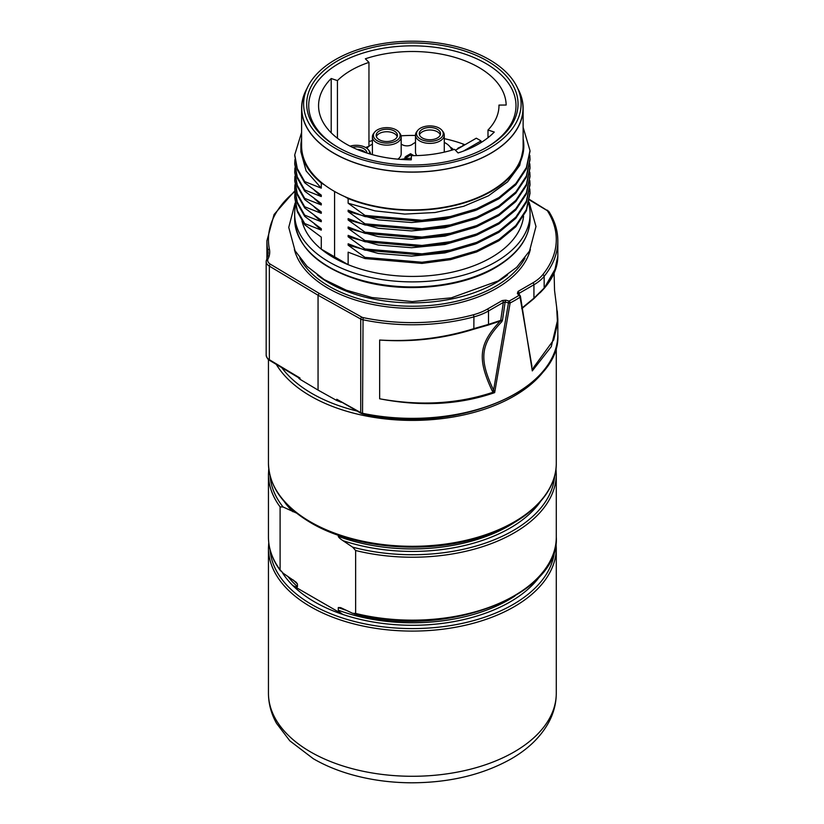 <?xml version="1.0" encoding="UTF-8"?>
<svg xmlns="http://www.w3.org/2000/svg" width="824" height="824" viewBox="0 0 824 824"><rect width="100%" height="100%" fill="white"/><g stroke="black" fill="none" stroke-linecap="round" stroke-linejoin="round"><path stroke-width="1.24" d="M530.069 218.988C529.544 238.043 517.946 254.297 495.276 267.738C461.224 287.957 404.821 293.437 361.273 280.819C318.857 267.779 296.65 247.169 294.662 218.988A117.698 67.959 0 0 0 367.319 281.767A117.698 67.959 0 0 0 495.595 267.038A117.698 67.959 0 0 0 530.069 218.988L530.069 213.931A117.698 67.959 0 0 1 495.595 261.981A117.698 67.959 180 0 1 367.319 276.72A117.698 67.959 180 0 1 294.662 213.931A117.698 67.959 180 0 1 295.538 205.66M530.069 213.931A117.698 67.959 0 0 0 528.75 203.775M475.273 244.079L444.898 252.917L411.557 256.12L378.288 253.442L348.14 245.171L365.001 257.376L365.001 258.561L348.14 252.165L348.14 264.669L321.278 249.157A111.456 64.354 0 0 0 348.14 264.669A111.456 64.354 180 0 0 491.176 257.582A111.456 64.354 0 0 0 523.58 216.29M529.986 151.348L526.382 168.786L515.803 184.782L498.881 198.79L476.653 209.976L450.491 217.68L421.991 221.45L365.001 216.599L348.14 210.202L348.14 211.603L365.001 223.809L365.001 224.983L348.14 218.597L348.14 219.998L365.001 232.193L365.001 233.377L348.14 226.981L348.14 228.382L365.001 240.587L365.001 241.772L348.14 235.376L348.14 236.776L365.001 248.982L365.001 250.166L348.14 243.77L348.14 245.171M334.585 191.477L334.585 256.985M348.14 198.543A111.456 64.354 0 0 0 463.665 203.075A111.456 64.354 0 0 0 523.827 145.951L519.697 165.418L507.605 181.857L488.457 195.813L463.665 206.278L435.082 212.52L404.8 214.085L375.085 210.893L348.14 203.209L348.14 198.543L344.607 196.534A110.766 63.953 180 0 0 490.692 191.168A110.766 63.953 0 0 0 523.127 145.951L523.127 108.181A110.766 63.953 0 0 0 517.75 88.477M348.14 203.209L365.001 215.414L365.001 216.599M475.273 210.511L444.898 219.338L411.557 222.542L378.288 219.874L348.14 211.603M529.822 155.386L529.986 158.991L526.382 175.996L515.803 191.992L498.881 206L476.653 217.186L450.491 224.89L421.991 228.66L365.001 223.809M529.986 159.743L526.382 177.181L515.803 193.166L498.881 207.185L476.653 218.37L450.491 226.075L421.991 229.845L365.001 224.983M475.273 218.906L444.898 227.733L411.557 230.936L378.288 228.269L348.14 219.998M529.822 163.78L529.986 167.375L526.382 184.391L515.803 200.387L498.881 214.395L476.653 225.58L450.491 233.285L421.991 237.055L365.001 232.193M529.986 168.137L526.382 185.575L515.803 201.561L498.881 215.569L476.653 226.765L450.491 234.469L421.991 238.239L365.001 233.377M475.273 227.3L444.898 236.127L411.557 239.331L378.288 236.663L348.14 228.382M529.822 172.175L529.986 175.77L526.382 192.785L515.803 208.771L498.881 222.789L476.653 233.975L450.491 241.679L421.991 245.449L365.001 240.587M529.986 176.532L526.382 193.97L515.803 209.955L498.881 223.963L476.653 235.159L450.491 242.864L421.991 246.633L365.001 241.772M475.273 235.685L444.898 244.522L411.557 247.725L378.288 245.047L348.14 236.776M529.822 180.569L529.986 184.164L526.382 201.18L515.803 217.165L498.881 231.173L476.653 242.369L450.491 250.074L421.991 253.844L365.001 248.982M529.986 184.926L526.382 202.364L515.803 218.35L498.881 232.358L476.653 243.554L450.491 251.258L421.991 255.028L365.001 250.166M529.822 188.964L529.986 192.558L526.382 209.574L515.803 225.56L498.881 239.568L476.653 250.764L450.491 258.468L421.991 262.238L365.001 257.376M529.986 193.321L526.382 210.759L515.803 226.744L498.881 240.752L476.653 251.948L450.491 259.653L421.991 263.423L365.001 258.561M523.127 108.181A110.766 63.953 0 0 1 490.692 153.398A110.766 63.953 180 0 1 369.976 167.262A110.766 63.953 180 0 1 301.605 108.181L301.605 145.951A110.766 63.953 180 0 0 324.749 185.07L321.278 183.031L321.278 188.15L304.705 181.589L304.705 182.773L321.278 195.144L321.278 196.545L304.705 189.983L304.705 191.168L321.278 203.538L321.278 204.939L304.705 198.378L304.705 199.562L321.278 211.933L321.278 213.334L304.705 206.773L304.705 207.957L321.278 220.327L321.278 221.728L304.705 215.167L304.705 216.341L321.278 228.722L321.278 230.123L304.705 223.562L304.705 224.736L321.278 237.116L321.278 249.157A111.456 64.354 180 0 1 301.955 220.894M304.705 182.773L297.268 169.682L294.745 155.561M321.278 196.545L314.294 190.2M304.705 189.983L297.268 176.892L294.745 163.203L294.92 159.588M304.705 191.168L297.268 178.077L294.745 163.955M321.278 204.939L314.294 198.594M304.705 198.378L297.268 185.287L294.745 171.598L294.92 167.983M304.705 199.562L297.268 186.471L294.745 172.35M321.278 213.334L314.294 206.989M304.705 206.773L297.268 193.681L294.745 179.982L294.92 176.377M304.705 207.957L297.268 194.855L294.745 180.744M321.278 221.728L314.294 215.383M304.705 215.167L297.268 202.076L294.745 188.377L294.92 184.761M304.705 216.341L297.268 203.25L294.745 189.139M321.278 230.123L314.294 223.778M304.705 223.562L297.268 210.46L294.745 196.771L294.92 193.156M304.705 224.736L297.268 211.644L294.745 197.533M523.827 145.951A111.456 64.354 0 0 0 523.127 138.782M301.605 108.181A110.766 63.953 180 0 1 306.981 88.477M324.749 185.07A110.766 63.953 0 0 0 344.607 196.534M301.605 138.782A111.456 64.354 0 0 0 300.904 145.951A111.456 64.354 0 0 0 321.278 183.031M321.278 188.15L306.126 170.928L300.904 151.894L300.904 145.951M304.705 181.589L297.268 168.498L294.745 154.809L301.605 132.407M490.579 153.336A110.612 63.86 0 0 0 519.254 91.742L517.441 87.818A108.737 62.779 0 0 0 440.593 43.353A108.737 62.779 0 0 0 335.471 59.586A108.737 62.779 180 0 0 307.29 87.818L305.477 91.742A110.612 63.86 180 0 0 357.132 163.502A110.612 63.86 180 0 0 490.579 153.336M307.29 87.818A108.737 62.779 180 0 0 358.069 158.373A108.737 62.779 180 0 0 489.26 148.372A108.737 62.779 0 0 0 517.441 87.818M514.681 119.253A105.678 61.017 180 0 1 487.097 147.125A105.678 61.017 180 0 1 438.821 163.049A105.678 61.017 180 0 1 337.634 147.125A105.678 61.017 180 0 1 384.571 45.114A105.678 61.017 180 0 1 514.681 119.253L512.693 120.634A103.628 59.822 0 0 0 385.601 47.864A103.628 59.822 0 0 0 338.376 147.548M486.356 147.537A103.628 59.822 0 0 0 512.693 120.634M458.082 152.945A93.802 54.157 0 0 0 494.276 132.056L487.993 130.027A86.602 50.006 0 0 0 498.973 105.657A86.602 50.006 0 0 0 498.963 105.081L506.163 105.029A93.802 54.157 0 0 0 365.351 58.792L368.956 62.387A86.602 50.006 0 0 0 337.428 80.597L331.197 78.517A93.802 54.157 0 0 0 318.569 105.657A93.802 54.157 0 0 0 411.279 159.815L411.361 155.654A86.602 50.006 0 0 0 454.57 149.319L458.082 152.945M400.897 159.413A33.918 19.58 180 0 1 411.31 158.27M455.456 150.236L476.293 138.205A93.802 54.157 0 0 1 481.01 140.935L463.438 151.08M498.963 105.081L498.963 106.245M487.993 130.027L487.993 137.701M481.01 142.562L481.01 140.935M464.963 144.746A93.802 54.157 0 0 0 444.27 138.669M415.492 135.466A93.802 54.157 0 0 0 401.082 135.826M372.397 140.595A93.802 54.157 0 0 0 368.956 141.584M331.197 78.517L331.197 132.808M337.428 80.597L337.428 138.226M368.956 62.387L368.956 146.291M368.884 146.353A86.602 50.006 0 0 0 365.609 147.506M450.162 147.022A22.619 13.06 180 0 1 453.53 149.649M463.428 145.632L458.165 148.042L457.042 149.319M458.165 148.042L458.165 148.67M462.882 145.323L462.882 145.951M452.345 150.009A23.639 13.648 0 0 0 451.47 148.701L450.058 146.878A22.104 12.762 0 0 0 444.27 142.408M415.492 142.408A22.104 12.762 0 0 0 412.319 144.344A6.685 3.863 180 0 1 402.318 144.746A22.104 12.762 0 0 0 401.185 144.148M451.737 150.195A22.104 12.762 0 0 0 450.058 146.878M372.397 144.148A22.104 12.762 0 0 0 366.855 148.32M442.086 130.48A13.359 7.715 180 0 1 437.462 139.977A13.359 7.715 180 0 1 420.436 139.081A13.359 7.715 180 0 1 417.686 130.48A13.359 7.715 180 0 1 439.336 128.173A13.359 7.715 180 0 1 442.086 130.48L443.024 131.685A14.389 8.312 180 0 1 444.27 135.085L444.27 152.09A14.389 8.312 180 0 1 444.27 152.141M416.831 155.592A14.389 8.312 180 0 1 415.492 152.09L415.492 135.085A14.389 8.312 180 0 1 416.748 131.685L417.686 130.48M398.991 132.221A13.359 7.715 180 0 1 394.366 141.718A13.359 7.715 180 0 1 377.341 140.822A13.359 7.715 180 0 1 374.59 132.221A13.359 7.715 180 0 1 396.241 129.914A13.359 7.715 180 0 1 398.991 132.221L399.928 133.426A14.389 8.312 180 0 1 401.185 136.815L401.185 153.831A14.389 8.312 180 0 1 397.827 159.156M372.469 154.675A14.389 8.312 180 0 1 372.397 153.831L372.397 136.815A14.389 8.312 180 0 1 373.653 133.426L374.59 132.221M413.916 155.654L410.548 153.707L405.82 156.436L404.697 158.764M444.27 135.085A14.389 8.312 180 0 1 435.391 142.758A14.389 8.312 180 0 1 419.704 140.956A14.389 8.312 180 0 1 415.492 135.085M432.909 127.741A10.64 6.139 0 0 0 419.241 133.622A10.64 6.139 0 0 0 426.863 139.513A10.64 6.139 0 0 0 440.521 133.622A10.64 6.139 0 0 0 432.909 127.741M440.294 134.889A10.64 6.139 0 0 0 432.909 130.254A10.64 6.139 0 0 0 419.468 134.889M350.087 146.157A13.359 7.715 180 0 1 365.691 147.548A13.359 7.715 180 0 1 368.441 149.855L369.379 151.06A14.389 8.312 180 0 1 370.625 154.16M368.441 149.855A13.359 7.715 180 0 1 369.523 153.841M366.876 153.017A10.64 6.139 0 0 0 366.876 153.007A10.64 6.139 0 0 0 352.363 147.28M365.609 152.605A10.64 6.139 0 0 0 357.049 149.391M401.185 136.815A14.389 8.312 180 0 1 392.296 144.499A14.389 8.312 180 0 1 376.609 142.696A14.389 8.312 180 0 1 372.397 136.815M382.377 129.78A10.64 6.139 0 0 0 376.146 135.363A10.64 6.139 0 0 0 391.204 140.956A10.64 6.139 0 0 0 397.426 135.363A10.64 6.139 0 0 0 382.377 129.78M397.199 136.63A10.64 6.139 0 0 0 382.377 132.293A10.64 6.139 0 0 0 376.372 136.63M405.037 157.127L404.841 158.744M405.82 156.436L405.037 158.383M410.548 153.707L410.548 154.974L405.82 157.693M411.743 155.664L410.548 154.974M406.356 158.569L407.025 157.137L410.579 155.087L411.557 155.654M523.127 127.298L529.986 150.596L526.382 167.602L515.803 183.597L498.881 197.606L476.653 208.791L450.491 216.496L421.991 220.266L365.001 215.414M296.372 376.28L299.967 378.01L300.029 379.308L318.054 390.092L318.054 295.239L319.146 293.354L361.798 317.137A3.595 2.081 0 0 0 363.065 317.59A143.912 83.09 0 0 0 473.264 314.82A49.852 28.788 0 0 0 487.417 309.093L502.249 300.533L505.782 300.163A1.545 0.536 105.1 0 0 505.133 301.996L508.459 302.892A1.545 0.721 8.8 0 0 510.128 302.974A145.457 83.976 0 0 0 520.068 297.237L531.964 366.433M505.782 300.163L509.098 301.059A143.912 83.09 0 0 0 518.924 295.383L517.379 293.468L518.018 291.428A1.545 0.886 60 0 1 519.11 293.313L533.931 284.754A51.397 29.674 0 0 0 544.159 276.328A145.457 83.976 0 0 0 557.827 240.793C557.796 230.699 554.809 220.935 548.877 211.511L529.574 199.511M502.249 300.533A1.545 0.886 60 0 1 503.33 302.418L505.133 301.996L502.455 320.423A1.545 0.711 8.3 0 0 500.724 320.371L503.33 302.418L488.508 310.978L488.508 324.388L500.724 320.371L500.292 321.072C478.311 344.236 477.457 359.398 492.227 390.885L493.586 390.164L508.459 302.892A1.545 0.536 105.1 0 1 509.098 301.059A1.545 0.845 62.3 0 1 510.128 302.974L494.668 392.626L493.586 390.164C478.826 358.955 480.217 344.298 501.764 321.741L502.455 320.423M521.726 308.248L533.931 298.164L544.159 288.07L554.356 272.322L557.827 256.068L557.827 240.793M557.271 310.967L557.827 319.104L551.266 346.657L532.294 370.903L520.449 296.382A1.545 1.051 -9.7 0 0 520.304 296.053A1.545 1.143 -38.9 0 0 520.129 295.672L518.574 293.756A1.545 1.143 -38.9 0 0 517.379 293.468M493.998 391.287L493.236 392.193L494.668 392.626C459.534 404.79 421.198 406.84 379.648 398.785L379.648 340.034C412.257 341.919 443.683 338.118 473.913 328.622L488.508 324.388A1.545 1.102 76.2 0 1 488.127 325.078L500.292 321.072A1.545 0.865 47.9 0 1 501.764 321.741M356.916 411.022A141.862 81.906 180 0 1 281.808 367.679M548.588 364.126A143.912 83.09 0 0 1 514.125 396.066A143.912 83.09 180 0 1 276.298 364.383M266.904 258.159L266.904 240.793A145.457 83.976 0 0 0 267.893 250.558A41.118 23.742 180 0 1 268.171 253.318L266.173 261.589A11.309 6.53 0 0 0 269.355 266.121L318.054 295.239L360.727 319.032A5.14 2.966 0 0 0 362.539 319.691A145.457 83.976 0 0 0 473.913 316.88A51.397 29.674 0 0 0 488.508 310.978A1.545 0.886 60 0 0 487.417 309.093M318.054 390.092L336.717 400.495A135.435 78.198 0 0 0 338.963 401.35L336.789 399.269L361.046 413.329A1.545 0.875 -60.9 0 1 360.727 412.618L336.789 399.269M341.26 402.297L338.963 401.35M300.029 378.288L296.98 376.743M298.546 378.02A135.435 78.198 0 0 0 300.029 379.308M336.717 400.495L336.717 399.465M514.928 522.179A136.722 78.939 180 0 1 338.293 536.331C338.417 537.197 339.962 538.618 342.897 540.616L352.631 547.146L355.638 550.504L355.638 613.427L352.631 613.314L340.652 607.628L338.293 607.566L338.293 610.193C338.417 611.058 339.962 612.479 342.897 614.477L292.839 585.576C295.785 586.976 297.32 587.327 297.454 586.616A136.722 78.939 180 0 1 287.751 576.316M280.098 569.817A143.912 83.09 180 0 1 268.449 537.063L268.449 474.14A143.912 83.09 0 0 0 280.098 506.884L280.098 569.817L283.106 573.174L296.115 582.207L297.454 583.989L297.454 586.616M280.098 506.884L283.106 507.007L296.455 513.064M338.293 536.331L338.293 535.229M540.647 575.214A138.247 79.815 0 0 1 342.897 614.477A138.247 79.815 180 0 1 314.613 601.911A138.247 79.815 180 0 1 292.839 585.576A138.247 79.815 180 0 1 282.385 572.649M521.798 308.65L533.901 298.649L543.891 288.74A1.545 1.184 41.2 0 0 544.159 288.07L544.159 276.328A1.545 1.143 39 0 0 542.759 274.691A143.912 83.09 0 0 0 547.579 211.068A3.595 2.081 0 0 0 546.786 210.336L529.502 200.005M543.953 288.678L556.179 267.254M532.386 369.121L553.728 339.849L557.518 323.533L556.653 307.177L554.542 290.367L554.099 273.125M518.924 295.383A1.545 1.143 -38.9 0 1 520.129 295.672A1.545 1.545 0 0 1 520.449 296.382A1.545 1.051 -9.7 0 1 520.068 297.237A1.545 0.937 57.5 0 0 518.924 295.383M518.76 294.137L519.11 293.313L519.357 294.714M473.264 314.82A1.545 0.536 74.9 0 1 473.913 316.88L473.841 329.188C443.219 338.746 411.825 342.362 379.648 340.034L379.648 398.785C420.116 406.139 457.979 403.945 493.236 392.193L492.227 390.885M473.841 329.188L488.127 325.078M507.522 274.897A117.698 67.959 180 0 1 495.595 282.951A117.698 67.959 180 0 1 317.209 274.897M524.97 258.056A117.698 67.959 180 0 1 495.595 286.33A117.698 67.959 180 0 1 299.761 258.056M530.368 249.445A119.243 68.845 180 0 1 496.687 288.215A119.243 68.845 180 0 1 374.807 304.87A119.243 68.845 180 0 1 294.364 249.445M518.018 291.428L532.84 282.869A49.852 28.788 0 0 0 542.759 274.691M294.807 191.611A143.912 83.09 0 0 0 269.427 249.198A42.663 24.627 180 0 1 268.088 258.788A9.764 5.634 0 0 0 270.457 264.247L319.146 293.354M363.065 317.59L362.539 413.277A5.14 2.966 180 0 1 360.727 412.618L360.727 319.032A1.545 0.875 119.1 0 1 361.798 317.137M556.653 307.177L557.827 319.104L557.827 334.379A145.457 83.976 180 0 1 362.539 413.277L362.745 413.947L361.046 413.329M547.579 211.068A1.545 1.184 -32.3 0 1 548.877 211.511M546.786 210.336A1.545 0.906 -59.1 0 1 547.569 210.275M269.427 249.198A1.545 1.246 168.5 0 0 267.893 250.558L267.893 255.976M268.088 258.788A1.545 1.215 -153.8 0 0 266.708 259.364M266.605 259.807A11.309 6.53 0 0 0 266.173 261.589L266.173 355.175A11.309 6.53 180 0 0 269.355 359.707L269.355 266.121A1.545 0.906 120.9 0 1 270.457 264.247M299.967 378.01L269.355 359.707A1.545 0.906 -59.1 0 0 269.664 360.418C268.161 359.861 266.997 358.11 266.173 355.175M556.282 346.698L556.282 463.201A143.912 83.09 180 0 1 514.125 521.963A143.912 83.09 180 0 1 310.607 521.963A143.912 83.09 180 0 1 268.449 463.201L268.449 359.552M355.638 550.504A143.912 83.09 0 0 0 556.282 474.14L556.282 537.063A143.912 83.09 180 0 1 355.638 613.427M554.634 475.912A142.387 82.204 180 0 1 352.631 547.146M297.454 583.989A136.722 78.939 180 0 1 293.282 579.993M554.634 549.773A142.387 82.204 0 0 1 464.128 622.965A142.387 82.204 0 0 1 311.678 604.507A142.387 82.204 180 0 1 270.097 549.773M555.973 542.532L556.282 548.001A143.912 83.09 180 0 1 514.125 606.752A143.912 83.09 180 0 1 310.607 606.752A143.912 83.09 180 0 1 268.449 548.001L268.449 693.19C268.511 703.748 271.209 713.8 276.545 723.369L289.821 740.827L313.326 758.729C324.584 765.269 337.181 770.522 351.127 774.509C370.357 779.957 390.597 782.728 411.825 782.8C449.78 782.646 482.812 774.715 510.932 759.007C527.659 749.418 540.081 737.542 548.187 723.369C553.522 713.8 556.221 703.748 556.282 693.19A143.912 83.09 0 0 1 514.125 751.952A143.912 83.09 180 0 1 357.297 769.956A143.912 83.09 180 0 1 268.449 693.19M338.293 610.193A136.722 78.939 0 0 0 514.928 596.04M338.293 607.566A136.722 78.939 0 0 0 346.564 610.409M270.097 475.912A142.387 82.204 0 0 0 283.106 507.007M284.084 501.353A138.247 79.815 0 0 0 292.839 511.714M540.647 501.353A138.247 79.815 180 0 1 342.897 540.616M532.84 282.869A1.545 0.886 60 0 1 533.931 284.754L533.931 298.164A1.545 0.608 47.8 0 1 533.901 298.649M529.121 202.138L535.981 226.497L529.523 251.032L516.72 267.285L498.18 280.933L451.315 297.835L412.257 301.574L371.954 297.536L346.368 290.223L324.223 279.552L307.012 266.317L295.054 250.754L288.75 227.393L295.095 203.065M294.662 218.988L294.662 213.931M529.986 160.165L529.986 158.981M529.986 168.56L529.986 167.375M529.986 176.954L529.986 175.77M529.986 185.349L529.986 184.164M529.986 193.743L529.986 192.558M294.745 163.203L294.745 164.378M294.745 171.598L294.745 172.772M294.745 179.982L294.745 181.167M294.745 188.377L294.745 189.561M294.745 196.771L294.745 197.956M294.745 154.809L294.745 155.993M529.986 151.77L529.986 150.596M294.765 190.911L274.073 214.508L266.904 240.793M557.827 334.379C561.484 391.287 452.551 435.134 362.745 413.947M297.608 377.124L269.664 360.418M268.449 463.201C269.118 486.582 283.312 506.482 311.029 522.9C353.372 548.063 423.907 554.48 477.477 538.113C524.878 524.486 556.766 494.565 556.282 463.201M556.282 474.14L555.973 468.671M280.613 570.929C272.559 560.186 268.511 548.897 268.449 537.063M268.758 542.532L268.449 548.001M556.282 548.001L556.282 693.19M556.282 537.063C560.207 596.092 443.642 639.455 354.093 613.859M268.449 474.14L268.758 468.671M540.081 292.798L543.922 288.709C553.141 278.162 557.776 267.275 557.827 256.068"/></g></svg>
